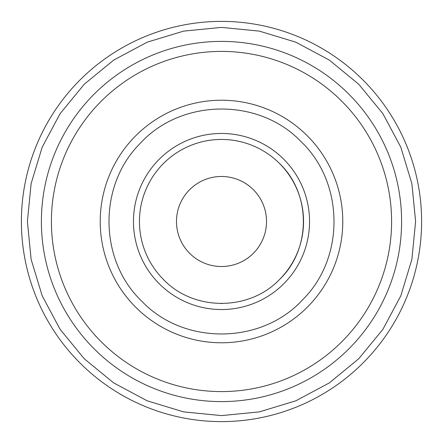 <?xml version="1.0" encoding="UTF-8"?>
<svg xmlns="http://www.w3.org/2000/svg" width="443" height="443" viewBox="0 0 443 443"><rect width="100%" height="100%" fill="white"/><g stroke="black" fill="none" stroke-linecap="round" stroke-linejoin="round"><path stroke-width="0.66" d="M189.665 253.335A45.025 45.025 0 0 0 253.335 253.335A45.025 45.025 0 0 0 253.335 189.665A45.025 45.025 0 0 0 189.665 189.665A45.025 45.025 0 0 0 189.665 253.335M221.129 303.544A82.044 82.044 0 0 0 221.877 303.544M279.206 279.821A82.044 82.044 0 0 0 279.516 163.484A82.044 82.044 0 0 0 163.484 163.484A82.044 82.044 0 0 0 163.484 279.516C193.685 311.313 249.315 311.313 279.516 279.516C311.313 249.315 311.313 193.685 279.516 163.484M283.758 159.242A88.052 88.052 0 0 0 159.242 159.242A88.052 88.052 0 0 0 159.242 283.758A88.052 88.052 0 0 0 283.758 283.758A88.052 88.052 0 0 0 283.758 159.242M301.212 141.788C344.189 182.677 345.042 257.521 303.006 299.379C261.918 344.737 183.895 345.623 141.788 301.212C98.811 260.323 97.958 185.479 139.994 143.621C181.082 98.263 259.105 97.377 301.212 141.788M307.254 135.746A121.271 121.271 0 0 1 307.254 307.254A121.271 121.271 0 0 1 135.746 307.254A121.271 121.271 0 0 1 135.746 135.746A121.271 121.271 0 0 1 307.254 135.746M341.774 101.225A170.095 170.095 0 0 1 341.774 341.774A170.095 170.095 0 0 1 101.225 341.774A170.095 170.095 0 0 1 101.225 101.225A170.095 170.095 0 0 1 341.774 101.225M348.851 94.149A180.102 180.102 0 0 1 348.851 348.851A180.102 180.102 0 0 1 94.149 348.851A180.102 180.102 0 0 1 94.149 94.149A180.102 180.102 0 0 1 348.851 94.149M358.752 84.248L382.896 113.657L400.832 147.22L411.879 183.629L415.606 221.5L411.879 259.371L400.832 295.78L382.896 329.343L358.752 358.752L329.343 382.896L295.78 400.832L259.371 411.879L221.5 415.606L183.629 411.879L147.22 400.832L113.657 382.896L84.248 358.752L60.104 329.343L42.168 295.78L31.121 259.371L27.394 221.5L31.121 183.629L42.168 147.22L60.104 113.657L84.248 84.248L113.657 60.104L147.22 42.168L183.629 31.121L221.5 27.394L259.371 31.121L295.78 42.168L329.343 60.104L358.752 84.248M363 80A200.114 200.114 0 0 1 363 363A200.114 200.114 0 0 1 80 363A200.114 200.114 0 0 1 80 80A200.114 200.114 0 0 1 363 80"/></g></svg>
